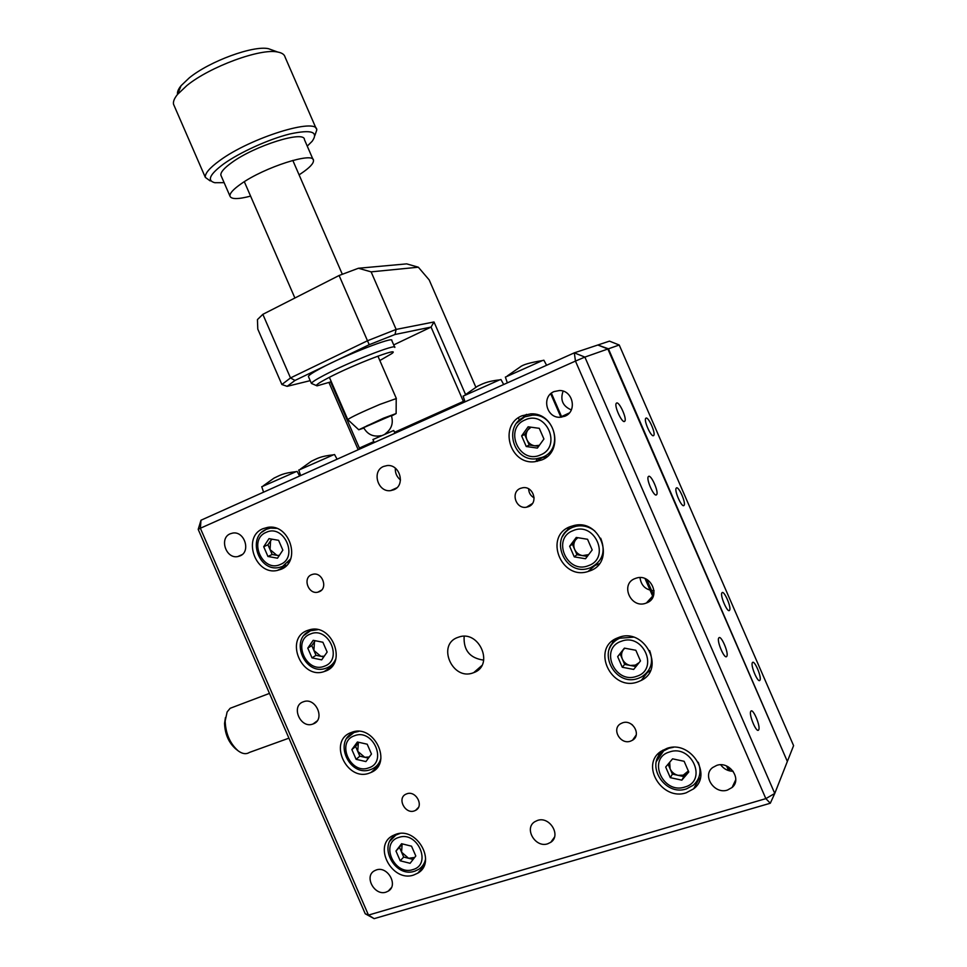 <?xml version="1.0" encoding="UTF-8"?>
<svg xmlns="http://www.w3.org/2000/svg" width="967" height="967" viewBox="0 0 967 967"><rect width="100%" height="100%" fill="white"/><g stroke="black" fill="none" stroke-linecap="round" stroke-linejoin="round"><path stroke-width="1.45" d="M653.559 435.609L653.728 435.464C655.952 433.337 648.289 416.269 645.956 418.155L645.763 418.324C643.514 420.452 651.287 437.676 653.559 435.609M683.959 505.475L684.02 505.403C686.34 503.287 678.544 485.579 676.356 488.009L676.271 488.093C673.926 490.209 681.832 508.074 683.959 505.475M759.977 680.164C761.887 677.263 754.502 659.808 752.519 662.492L752.374 662.685C750.392 665.417 757.826 683.101 759.82 680.381L759.977 680.164M729.565 610.274C731.741 607.784 724.041 589.906 722.023 592.735L721.962 592.807C719.714 595.128 727.474 613.235 729.493 610.37L729.565 610.274M787.331 761.404L608.424 348.809L597.908 345.038M598.404 344.82L609.464 341.133L619.231 345.014L608.424 348.809M787.67 760.678L793.593 745.642L619.231 345.014M311.628 574.676C302.369 577.988 308.388 594.753 317.901 592.155L319.074 591.78C328.284 588.577 322.507 571.848 312.994 574.253L311.628 574.676M726.785 656.315C729.07 653.39 721.128 634.787 718.904 637.833L718.795 637.954C716.438 640.698 724.428 659.542 726.664 656.484L726.785 656.315M758.744 729.759C760.739 726.398 753.148 708.243 750.948 711.12L750.755 711.398C748.676 714.577 756.327 732.974 758.527 730.085L758.744 729.759M656.496 494.802L656.617 494.681C659.131 492.312 650.996 474.011 648.519 476.453L648.373 476.586C645.835 478.955 654.091 497.437 656.496 494.802M624.561 421.407L624.803 421.189C627.196 418.82 619.206 401.196 616.583 403.058L616.305 403.287C613.888 405.657 621.999 423.449 624.561 421.407M406.877 793.786L405.802 794.233C396.881 798.319 405.088 814.383 414.323 810.914L415.568 810.37C424.332 806.14 416.003 790.269 406.877 793.786M457.923 637.386C436.407 644.469 452.411 681.264 473.322 672.778L473.733 672.621C494.741 665.465 479.161 629.251 458.479 637.18L457.923 637.386M483.718 660.135C469.889 658.213 463.362 650.283 464.148 636.334M537.519 820.427L534.775 821.732C523.751 828.332 535.331 848.168 547.685 843.804L550.791 842.281C561.452 835.428 549.643 815.991 537.519 820.427M383.597 466.445C371.425 471.086 377.795 492.699 390.704 490.607L393.75 489.798C405.802 485.361 399.903 463.906 387.078 465.574L383.597 466.445M400.495 479.983C396.772 476.924 395.056 473.008 395.346 468.197M520.512 488.335C510.262 492.022 515.81 509.452 526.519 507.204L528.478 506.66C538.631 503.106 533.446 485.821 522.809 487.731L520.512 488.335M528.659 488.855C528.804 492.856 530.629 495.866 534.135 497.872M622.518 722.845L620.766 723.642C611.217 728.719 620.246 745.013 630.496 741.169L632.539 740.214C641.798 734.92 632.587 718.977 622.518 722.845M631.306 724.114L632.503 724.996M395.926 834.279L392.735 835.657C372.561 845.738 392.131 882.678 413.646 875.038L417.792 873.153C437.108 862.346 416.825 826.374 395.926 834.279M394.669 834.726L394.173 836.189M666.916 748.398L661.102 751.262C639.876 764.595 662.02 801.317 686.219 792.783L693.665 788.806C713.078 774.398 690.027 739.707 666.916 748.398M659.119 752.834L658.334 756.665M351.637 732.382L350.912 732.648C327.873 740.891 346.573 781.977 369.346 773.129L371.086 772.428C393.291 763.35 373.782 723.243 351.637 732.382M352.459 732.104L351.65 733.723M377.372 765.127L379.04 764.631M618.662 637.471L617.297 638.015C590.607 648.277 611.265 692.118 637.954 681.844L641.242 680.417C666.094 668.62 644.167 627.003 618.662 637.471M613.658 640.021L611.857 644.385M307.361 630.508C284.298 638.486 301.353 679.97 324.211 671.545L325.069 671.255C347.89 663.87 332.152 622.591 309.271 629.88L307.361 630.508M310.649 629.565L309.525 631.197M331.149 665.344L333.047 665.006M570.409 526.58C543.502 535.972 561.078 580.599 588.081 571.485L589.713 570.929C615.906 562.419 600.906 518.614 574.108 525.48L570.409 526.58M569.442 526.991L566.348 531.439M594.403 565.719L599.371 563.688M263.084 528.659C241.859 536.721 255.179 575.728 277.311 570.433L280.793 569.394C301.789 561.924 289.689 523.159 267.641 527.39L263.084 528.659M269.164 527.245L267.762 528.756M284.733 565.344L286.728 565.248M522.18 415.713C498.38 424.803 509.609 465.2 534.896 461.694L541.472 460.05C564.619 451.77 555.554 412.28 530.774 413.864L522.18 415.713M526.435 414.36L522.132 418.228M534.896 461.694L542.523 457.596L547.008 456.702M716.74 765.381L712.643 767.556C701.788 775.522 714.383 794.669 727.474 790.063L732.079 787.501C742.33 779.209 729.481 760.727 716.74 765.381M720.705 764.8C723.812 769.019 727.97 771.183 733.167 771.279M635.404 578.435C619.545 583.657 630.726 609.367 646.137 603.106L646.391 603.009C661.863 597.739 651.057 572.488 635.815 578.29L635.404 578.435M639.997 577.625C641.133 585.736 645.835 590.112 654.115 590.752M554.103 391.575C541.23 396.506 546.319 418.203 560.098 417.26L564.825 416.233C577.48 411.567 573.056 390.185 559.482 390.523L554.103 391.575M563.108 391.139C560.014 399.939 562.746 406.2 571.316 409.911M376.381 869.925L374.422 870.796C363.797 876.392 374.555 896.191 386.026 892.13L388.25 891.115C398.634 885.313 387.67 865.779 376.381 869.925M303.312 701.812C290.463 705.983 300.519 729.118 312.957 724.005L313.078 723.957C325.794 719.799 315.871 696.796 303.493 701.752L303.312 701.812M230.279 533.772C218.965 538.063 225.915 559.144 237.785 556.569L239.925 555.94C251.178 551.819 244.566 530.798 232.721 533.083L230.279 533.772M646.548 673.068L650.477 670.542M697.485 780.321L700.398 777.819M423.268 864.824L424.646 864.256M660.256 751.879L660.86 753.281M661.283 751.129L661.815 752.338M646.742 579.402L653.523 594.995M728.32 766.891L730.109 771.001M734.787 781.759L735.198 782.702M550.719 393.774L560.92 417.212M613.271 640.746L613.864 642.1M612.582 642.281L612.921 643.079M368.391 758.116L368.052 757.342M329.542 668.729L328.78 666.976M312.728 630.049L312.414 629.336M285.192 566.71L284.624 565.405M268.572 528.478L268.077 527.329M198.199 529.384L200.362 528.248L368.475 915.096L365.236 913.779L198.199 529.384L200.991 520.222L574.313 352.846L597.836 345.001L607.868 349.002L584.878 357.089L574.313 352.846L575.462 361.09L200.362 528.248L200.991 520.222M770.3 803.239L765.852 798.633L368.475 915.096L374.144 918.65L770.3 803.239L774.76 793.448L765.852 798.633L575.462 361.09L584.878 357.089L774.76 793.448L787.356 761.452L607.868 349.002M374.144 918.65L365.236 913.779M233.53 707.01L230.158 708.291L227.124 711.954L225.166 721.031C225.649 733.602 229.989 743.538 238.148 750.839C242.403 753.958 246.15 754.49 249.401 752.435L288.915 738.172M284.31 727.571L276.477 709.524M237.664 750.452L235.658 748.869C228.671 742.632 224.96 734.134 224.549 723.389L225.444 717.538M299.625 475.994L297.147 471.425L296.083 471.666L261.767 486.752M287.973 562.685L288.275 563.374M332.177 664.389L332.672 665.526M421.225 869.26L421.503 869.901M337.084 459.204L334.558 454.55L333.446 454.816L298.791 470.095M503.686 384.515L500.979 379.548L499.601 379.886L463.133 396.132M546.609 365.26L543.865 360.207L542.414 360.57L505.39 377.118M561.779 417.115L551.383 393.206M518.397 417.829L519.436 420.234M536.214 458.793L537.326 461.332M572.984 543.309L573.806 545.207M614.746 639.32L615.375 640.77M662.939 750.102L663.362 751.057M668.729 763.41L669.285 764.679M645.049 578.617L652.616 595.986M652.665 596.119L652.991 596.857M726.604 766.021L728.598 770.614M734.086 783.246L734.545 784.285M516.898 422.93L524.803 416.777L532.575 415.097C555.227 413.562 563.592 449.667 542.414 457.27L536.322 458.781C513.151 462.069 502.913 425.359 524.682 416.874L532.575 415.097M531.016 427.184L527.873 429.964C525.879 432.998 525.565 436.262 526.955 439.755C528.562 443.152 531.173 445.171 534.775 445.811L539.381 445.291M538.631 446.355L529.251 445.025L524.658 434.485L529.952 427.051M528.115 426.798L539.272 428.321L543.925 438.994L537.374 448.084L526.253 446.512L521.636 435.899L528.115 426.798M529.251 445.025L526.253 446.512M524.658 434.485L521.636 435.899M562.552 536.48C564.861 532.176 568.294 529.082 572.851 527.233L576.139 526.241C582.908 524.984 589.145 526.58 594.826 531.028M600.688 538.208C605.983 551.577 602.574 561.416 590.462 567.738M577.831 537.7L575.643 539.767C573.6 542.705 573.274 545.92 574.652 549.413C576.272 552.822 578.907 554.889 582.545 555.626L588.661 554.611M587.295 556.412L576.948 554.695L572.367 544.143L569.636 546.246L576.259 537.447L587.549 539.272L592.191 549.957L585.519 558.745L574.265 556.871L569.636 546.246M572.367 544.143L577.275 537.616M576.948 554.695L574.265 556.871M590.269 567.81L588.903 568.258C564.136 576.719 548.156 536.069 572.802 527.269L576.139 526.241M609.162 649.341C611.084 644.227 614.553 640.529 619.593 638.232L633.409 637.168M649.643 650.573C653.813 661.96 651.081 670.76 641.459 676.96L638.498 678.266M624.827 648.204L623.425 649.606C621.346 652.447 620.995 655.614 622.373 659.107C623.993 662.516 626.64 664.631 630.327 665.465L635.379 665.127L639.139 662.625M635.996 666.541L624.67 664.389L620.077 653.825L624.573 648.168M639.622 662.032L640.396 660.751M624.404 648.132L635.839 650.271L640.48 660.957L633.675 669.43L622.277 667.254L617.659 656.629L624.404 648.132M624.67 664.389L622.277 667.254M620.077 653.825L617.659 656.629M656.351 761.561L663.616 750.876L668.983 748.216L673.407 747.322M698.259 762.298C701.643 771.424 699.999 779.039 693.363 785.156L686.522 788.867M669.684 762.274L670.107 768.825C671.727 772.234 674.398 774.41 678.133 775.341L683.246 775.159L688.347 770.965M688.444 771.183L683.862 776.574L672.403 774.108L668.088 764.184M672.573 758.841L684.14 761.295L688.782 771.98L681.844 780.151L670.312 777.661L665.683 767.036L672.573 758.841M683.862 776.574L681.844 780.151M672.403 774.108L670.312 777.661M390.003 841.048L395.805 835.101L399.879 833.506M425.601 858.817C424.706 863.41 422.41 866.916 418.699 869.345L414.795 871.182M413.127 859.421L403.686 857.052L399.468 847.334L402.151 843.853L401.571 852.193L408.606 858.285L414.674 857.439M401.595 843.72L411.531 846.185L415.798 856L410.105 863.301L400.205 860.799L395.962 851.033L401.595 843.72M403.686 857.052L400.205 860.799M399.468 847.334L395.962 851.033M347.008 738.184L353.934 732.527L358.781 731.378M380.901 758.418C379.535 763.277 376.683 766.771 372.355 768.874L370.748 769.551M368.439 758.128L359.833 756.17L355.614 746.464L358.37 742.692L357.73 751.311L364.704 757.27L369.273 756.992M357.391 742.003L367.206 744.203L371.473 754.018L365.901 761.573L356.11 759.325L351.867 749.57L357.391 742.003M359.833 756.17L356.11 759.325M355.614 746.464L351.867 749.57M304.339 635.15L310.504 630.738L317.744 629.674M335.948 658.479C334.135 663.06 331.052 666.227 326.677 667.967M315.302 640.734L314.48 641.713L313.888 650.465L320.814 656.291L324.235 656.23M323.776 656.895L316.004 655.312L311.785 645.605L315.182 640.71M313.187 640.311L322.893 642.245L327.148 652.06L321.697 659.869L312.015 657.886L307.772 648.132L313.187 640.311M316.004 655.312L312.015 657.886M311.785 645.605L307.772 648.132M326.387 668.076L325.855 668.245C304.641 676.271 289.085 638.486 310.431 630.798L312.208 630.182M262.081 532.043L266.384 529.251L270.506 528.091L276.489 528.357M290.632 558.938L282.557 566.457L279.342 567.424C258.805 572.5 246.609 537.096 266.215 529.36L270.506 528.091M272.005 539.163L270.591 540.771L270.071 549.631L276.925 555.336L279.366 555.384M279.137 555.735L272.174 554.478L267.956 544.784L263.701 546.718L268.995 538.643L278.581 540.323L282.848 550.126L277.505 558.201L267.944 556.472L263.701 546.718M272.174 554.478L267.944 556.472M267.956 544.784L271.679 539.115M475.812 387.126L429.179 279.91L418.336 267.206L371.11 271.86L396.144 329.421L395.007 334.485L369.213 344.711L294.983 380.454L287.126 386.341L281.88 384.515L290.499 377.94L367.484 340.759L369.213 344.711M418.336 267.206L406.696 263.87L358.406 268.258L371.11 271.86M281.88 384.515L257.79 329.106L257.44 319.606L262.843 314.335L290.499 377.94L294.983 380.454M262.843 314.335L339.103 275.498L367.484 340.759L396.144 329.421L434.002 321.963L431.064 327.088L395.007 334.485M463.108 396.059L465.042 401.837L463.386 401.402L431.064 327.088L393.714 344.917M434.002 321.963L465.55 394.488M330.641 381.977L359.386 448.072L373.818 441.593M394.536 432.297L463.386 401.402M358.189 449.74L328.985 382.569M359.386 448.072L359.337 449.22M287.126 386.341L310.202 380.647M339.103 275.498L358.406 268.258M371.388 443.829L370.965 442.874M316.209 128.671L285.072 57.089C284.443 54.515 281.989 52.834 277.71 52.037C260.715 48.036 209.972 66.626 186.861 85.567L177.517 94.415C177.082 92.07 178.266 89.157 181.071 85.688L189.242 77.904C209.416 61.284 253.475 45.171 268.524 48.713L272.984 50.332M181.071 85.688L177.517 94.415C174.302 98.38 172.984 101.668 173.54 104.279L174.29 105.995M210.214 180.926L205.33 177.384C204.811 173.528 209.549 167.968 219.521 160.703C250.223 137.785 317.43 117.007 316.777 129.977L314.879 135.501M307.252 146.126L312.111 141.327C318.917 131.754 311.495 129.312 289.822 133.978C269.044 139.103 239.949 152.278 223.764 163.858C209.67 174.362 206.696 180.648 214.855 182.715L224.126 182.666M313.078 159.543L304.424 139.623C304.81 130.025 254.829 145.57 231.742 162.601C224.126 168.077 220.5 172.271 220.863 175.172L221.31 176.199M299.081 174.834L301.257 173.407C309.633 167.762 313.707 163.435 313.477 160.449C314.094 151.372 264.257 167.255 241.001 183.899C233.337 189.266 229.65 193.315 229.941 196.035C231.077 199.383 237.955 199.407 250.598 196.12M391.526 416.015L396.132 413.562L383.548 418.155L358.757 429.759L363.846 428.067M358.757 429.759L347.757 419.581C351.021 417.176 361.718 412.123 379.838 404.411L396.361 398.537M391.369 415.568L363.64 427.644M379.838 360.546L391.828 353.571C402.248 346.005 353.765 364.438 328.188 377.928C318.554 382.98 314.867 385.615 317.091 385.845L331.294 381.735M316.402 385.567L311.41 383.428C311.785 382.219 316.04 379.475 324.175 375.208C348.966 362.045 397.473 343.067 394.802 347.431M394.657 347.105L391.78 340.493C394.379 335.948 345.823 354.816 321.092 368.101C312.97 372.416 308.739 375.208 308.388 376.465L308.546 376.84M394.947 433.264L393.738 430.484L372.936 439.538M540.372 454.961C562.443 446.706 546.331 409.67 525.129 419.92C503.372 428.405 519.219 464.825 540.372 454.961M588.504 565.622C610.914 558.116 594.802 521.068 573.262 530.569C551.19 538.305 567.037 574.749 588.504 565.622M636.661 676.308C659.397 669.551 643.273 632.503 621.418 641.254C599.008 648.253 614.867 684.696 636.661 676.308M684.829 787.029C707.892 781.022 691.768 743.961 669.575 751.963C646.85 758.213 662.709 794.669 684.829 787.029M412.861 869.611C432.346 864.607 417.551 830.58 398.851 837.398C379.632 842.608 394.198 876.126 412.861 869.611M368.645 767.895C387.852 762.25 373.057 728.236 354.647 735.682C335.706 741.52 350.259 775.026 368.645 767.895M324.441 666.19C343.37 659.917 328.575 625.903 310.443 633.989C291.78 640.456 306.334 673.951 324.441 666.19M280.249 564.51C298.9 557.621 284.117 523.606 266.251 532.321C247.866 539.417 262.42 572.911 280.249 564.51M388.625 416.801L366.795 425.843M321.552 590.112L317.901 592.155M655.928 494.959L656.617 494.681M624.102 421.491L624.803 421.189M396.808 487.815L390.704 490.607M532.406 503.541L526.519 507.204M332.189 666.13L324.211 671.545M594.85 565.586L588.081 571.485M285.676 566.287L277.311 570.433M569.358 412.933L560.098 417.26M242.113 554.611L237.785 556.569M317.055 720.995L313.078 723.957M391.381 887.658L388.25 891.115M653.68 594.995L646.391 603.009M735.754 779.716L732.079 787.501M647.165 672.742L641.242 680.417M378.218 766.106L371.086 772.428M698.742 779.354L693.665 788.806M423.8 866.359L417.792 873.153M636.177 735.017L632.539 740.214M554.454 837.18L550.791 842.281M481.796 665.586L473.733 672.621M418.433 807.457L415.568 810.37M757.923 730.266L758.527 730.085M726.024 656.702L726.664 656.484M269.467 693.399L230.158 708.291M224.549 723.389L225.166 721.031M296.083 471.666C282.473 473.177 280.092 475.353 274.06 478.085L263.326 485.785M261.743 486.691L263.568 492.167M300.411 469.092L311.434 461.211C317.224 458.6 319.799 456.327 333.446 454.816M298.767 470.022L300.616 475.559M499.601 379.886C486.05 381.361 481.917 384.286 477.529 386.22L465.03 394.959M507.361 375.897L520.306 366.904C522.869 364.668 530.242 362.552 542.414 360.57M505.366 377.045L507.324 382.884M638.256 678.351C613.827 687.646 595.334 647.878 619.593 638.232M686.292 788.939C664.184 796.639 644.348 763.314 663.616 750.876M414.48 871.279C394.596 878.109 377.348 844.723 395.805 835.101M370.409 769.659C349.317 777.601 332.817 740.444 353.934 732.527M205.33 177.384L173.54 104.279M220.863 175.172L229.941 196.035M268.524 48.713L277.71 52.037M396.132 413.368L396.216 398.706M396.313 398.416L377.916 356.122M342.33 274.29L292.808 160.401M347.757 419.581L329.372 377.311M294.899 298.017L244.325 181.711M363.616 427.583C367.448 434.449 373.238 437.157 380.998 435.682M385.229 433.845C391.611 429.143 393.654 423.026 391.345 415.508M308.388 376.465L311.41 383.428M374.241 442.548L372.924 439.514"/></g></svg>
